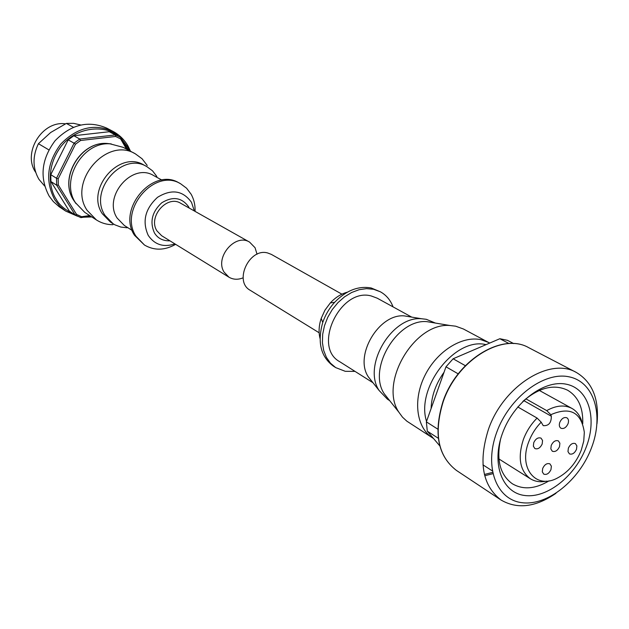 <?xml version="1.0" encoding="UTF-8"?>
<svg xmlns="http://www.w3.org/2000/svg" width="629" height="629" viewBox="0 0 629 629"><rect width="100%" height="100%" fill="white"/><g stroke="black" fill="none" stroke-linecap="round" stroke-linejoin="round"><path stroke-width="0.94" d="M341.917 294.175L271.358 254.391L267.639 252.96C249.296 247.653 233.571 281.407 250.193 290.284L319.155 332.78M355.015 371.385L345.242 371.307L335.682 367.595L333.378 366.117C320.719 356.674 317.181 342.113 322.756 322.449C325.335 314.932 329.289 308.226 334.62 302.329C346.139 290.472 358.326 285.684 371.189 287.98L380.388 291.801C386.253 295.056 390.475 300.088 393.054 306.881M335.682 367.595L330.469 363.177L326.404 357.382L323.676 350.439L322.418 342.632L322.677 334.282L324.47 325.743L327.709 317.386L332.277 309.562L337.962 302.62L344.527 296.841L351.682 292.477L359.12 289.71L366.526 288.632L373.595 289.277L380.388 291.801M372.187 381.732L368.319 376.842C353.938 355.762 378.862 313.501 404.266 315.884L410.423 316.898M372.997 382.754L339.691 361.691C312.039 346.768 340.525 287.201 371.275 295.976L377.164 298.162L411.704 317.11M389.689 400.642L387.417 399.187L379.13 390.507C362.312 365.874 391.765 315.939 421.461 318.73L426.281 319.304L435.433 323.078M388.816 399.541L384.288 393.833C367.367 369.121 397.056 318.785 426.871 321.639L434.049 322.842M433.538 438.523L406.829 421.163L402.481 417.153L398.888 412.223C378.752 382.857 414.582 322.111 450.026 325.515L455.671 326.192L463.439 329.006L489.724 343.064M432.453 437.855C416.445 427.704 412.703 400.154 424.732 375.859C436.597 351.493 461.78 335.532 480.87 339.676L488.702 342.49M555.973 493.309C535.578 507.265 517.25 509.49 500.975 499.984C482.404 485.549 478.221 462.008 488.434 429.379C503.137 386.198 549.84 356.824 576.227 372.392C592.416 382.031 599.343 399.148 596.992 423.749M496.674 432.438C509.136 397.614 543.763 371.401 568.852 376.787C594.146 381.654 604.084 414.92 591.606 447.541C579.49 480.218 547.686 505.944 522.227 502.713C496.596 499.984 483.835 467.205 496.674 432.438M586.37 446.708C575.637 475.697 547.387 498.475 524.893 495.51C502.249 492.987 491.123 463.974 502.453 433.357C513.453 402.686 543.912 379.539 566.116 384.177C588.492 388.376 597.416 417.766 586.37 446.708M500.566 439.199C496.187 460.027 500.102 474.879 512.313 483.748C523.061 490.015 535.326 489.04 549.093 480.823M546.64 481.122C540.508 482.427 535.098 481.657 530.42 478.795C519.908 470.877 517.541 457.81 523.336 439.585C526.418 431.36 531.01 424.182 537.095 418.073L517.761 406.947M525.828 398.817L546.711 410.611C556.178 405.351 564.583 404.62 571.926 408.418C576.691 411.122 579.985 415.478 581.809 421.485M546.711 410.611L550.823 414.7C570.126 406.373 581.298 412.247 584.325 432.32L583.743 441.078L581.267 450.136C576.109 463.007 568.136 472.324 557.341 478.071C536.034 489.7 518.233 468.306 528.706 441.896C531.521 434.395 535.688 427.83 541.192 422.185L537.095 418.073M542.174 444.011C540.209 448.021 537.771 449.531 534.854 448.54L533.361 446.197L533.738 442.69C535.696 438.688 538.133 437.171 541.042 438.138L542.56 440.481L542.174 444.011M550.98 469.596C549.015 473.59 546.593 475.092 543.715 474.101L542.3 471.821L542.693 468.408C544.651 464.422 547.073 462.913 549.935 463.887L551.374 466.168L550.98 469.596M559.495 446.724C557.553 450.679 555.155 452.18 552.301 451.229L550.831 448.917L551.216 445.426C553.15 441.479 555.541 439.97 558.395 440.898L559.889 443.217L559.495 446.724M576.486 449.381C574.576 453.289 572.217 454.783 569.418 453.863L567.971 451.583L568.372 448.115C570.275 444.216 572.626 442.714 575.417 443.61L576.887 445.906L576.486 449.381M568.05 423.734C566.139 427.649 563.773 429.151 560.934 428.239C559.283 427.075 558.906 425.102 559.794 422.326C561.689 418.419 564.056 416.909 566.894 417.798C568.553 418.961 568.938 420.943 568.05 423.734M437.808 429.151L426.368 421.862L427.288 431.164L438.319 438.287M439.789 445.882L427.288 431.164M513.728 343.599L507.461 340.32L499.843 338.724L509.05 343.56M465.342 365.685L453.124 358.774L499.843 338.724M453.124 358.774L445.985 366.809L458.219 373.862M426.368 421.862L445.985 366.809M582.745 423.773C583.272 407.741 578.193 396.545 567.507 390.169C553.834 383.776 538.943 387.535 522.825 401.444M550.823 414.7L551.334 416.233C551.35 422.869 548.653 426.014 543.228 425.652L541.192 422.185M189.274 208.113L188.551 206.697C181.695 197.412 172.763 196.106 161.755 202.782C152.053 211.816 149.6 221.825 154.38 232.809C157.682 238.32 162.88 241.001 169.972 240.844M249.611 242.134L180.759 203.309C167.149 194.495 147.673 216.926 156.935 230.859L161.645 235.718L228.94 277.185L224.058 272.066C214.544 257.292 235.443 232.903 249.611 242.134L255.067 247.732L257.041 254.25M195.084 211.383C195.281 205.078 193.96 199.354 191.137 194.235L186.577 188.213L180.617 183.77C154.71 167.526 118.268 210.086 136.006 236.237L144.481 245.043C154.278 250.743 164.664 250.515 175.648 244.343M180.617 183.77L179.045 182.921C153.162 166.701 116.782 209.174 134.512 235.285L144.481 245.043M161.889 180.075L153.728 175.601C132.381 162.093 102.535 196.618 117.183 218.121L124.314 225.465L132.184 230.442M156.865 176.49L152.525 170.829L146.871 166.638C122.262 151.227 88.139 190.815 105.059 215.464L113.157 223.798L114.958 224.852L120.815 227.053L127.121 227.784M146.871 166.638L143.97 165.065C119.416 149.694 85.402 189.125 102.299 213.711L110.382 222.021L113.157 223.798M147.233 165.451L142.091 158.775L135.377 153.853C106.702 136.123 67.366 181.899 87.164 210.401L96.402 219.93C101.387 223.106 106.899 224.695 112.961 224.702M135.377 153.853L123.166 147.335L110.099 143.852C82.831 141.478 60.148 179.933 75.425 202.648L84.789 212.398L96.402 219.93M127.805 145.724C124.133 139.441 119.14 134.622 112.819 131.28L106.781 128.135C88.241 120.194 71.006 124.393 55.085 140.723C41.365 159.176 39.391 177.637 49.164 196.106L53.284 201.532L59.15 206.721L65.738 211.116L77.509 216.227M48.85 149.875L38.424 143.695C32.394 156.369 32.574 168.265 38.959 179.367L44.635 186.019M65.479 123.834C42.174 120.375 22.164 152.878 35.664 172.299M243.14 277.821C237.974 279.897 233.241 279.685 228.94 277.185M126.539 149.128L120.642 138.962L115.642 136.454L80.551 140.503L75.472 144.222L58.175 178.801L58.293 184.989L76.549 214.41L81.628 216.722L89.688 215.574M81.628 216.722L80.882 217.61L90.67 216.211M76.549 214.41L75.189 215.032L69.402 211.202L50.925 181.545L56.649 185.185L75.189 215.032L80.882 217.61M58.293 184.989L56.649 185.185L56.516 178.259L50.784 174.673L68.184 139.858L74.065 143.176L56.516 178.259L58.175 178.801M75.472 144.222L74.065 143.176L79.749 139.017L73.837 135.738L109.234 131.72L115.359 134.928L79.749 139.017L80.551 140.503M115.642 136.454L115.359 134.928L118.732 136.469L120.949 137.735L120.642 138.962M128.002 149.914L120.949 137.735M73.837 135.738L68.184 139.858M118.732 136.469L109.234 131.72M50.784 174.673L50.925 181.545M38.424 143.695L50.642 132.515L66.344 123.418L73.404 127.247M80.654 124.959L73.664 123.339L66.344 123.418M492.829 473.708L484.731 475.736M528.745 347.688C502.319 332.206 456.796 360.087 442.965 401.609C433.342 433.066 437.815 455.986 456.387 470.39C437.957 456.119 433.554 433.255 443.17 401.789C457.063 360.181 502.555 332.309 528.745 347.688L576.227 372.392M484.416 474.47L492.546 472.403M320.027 338.481C318.478 332.167 318.872 325.476 321.191 318.408L324.957 310.191L330.327 302.919C335.391 297.462 341.06 293.885 347.334 292.186M426.533 421.391C415.588 387.55 455.215 336.814 486.052 344.645M431.101 408.567C431.533 395.83 435.85 383.721 444.05 372.242M551.334 416.233L523.76 400.594M194.361 210.974L191.491 202.334C182.874 190.43 171.552 188.755 157.549 197.302C145.118 208.757 142.012 221.447 148.224 235.38C154.655 244.767 163.564 247.606 174.941 243.903M111.286 143.923L107.032 143.459C80.709 141.171 58.851 178.227 73.593 200.148L76.054 203.647M127.899 145.802C124.212 139.489 119.18 134.653 112.819 131.28C94.193 123.308 76.856 127.553 60.816 144.017C46.994 162.628 44.981 181.223 54.794 199.81L59.7 206.092L65.738 211.116M73.247 213.742C64.968 209.795 59.315 205.015 56.272 199.409C50.076 190.493 44.958 168.1 61.068 146.415C78.2 124.581 107.74 125.737 118.417 136.304M122.01 139.567L127.38 146.722L129.362 150.638M334.62 302.329L330.327 302.919L324.941 310.176L321.191 318.408L322.756 322.449M368.319 376.842L379.13 390.507M404.266 315.884L421.461 318.73M384.288 393.833L398.888 412.223M426.871 321.639L450.026 325.515M482.962 464.862L492.263 470.846M539.32 390.436L571.926 408.418M456.387 470.39L500.975 499.984M498.915 458.958L530.42 478.795M110.099 143.852L107.032 143.459C80.433 141.187 58.756 178.038 73.593 200.148L75.425 202.648M83.791 217.194L91.795 216.942M130.525 151.259L127.923 145.849"/></g></svg>
